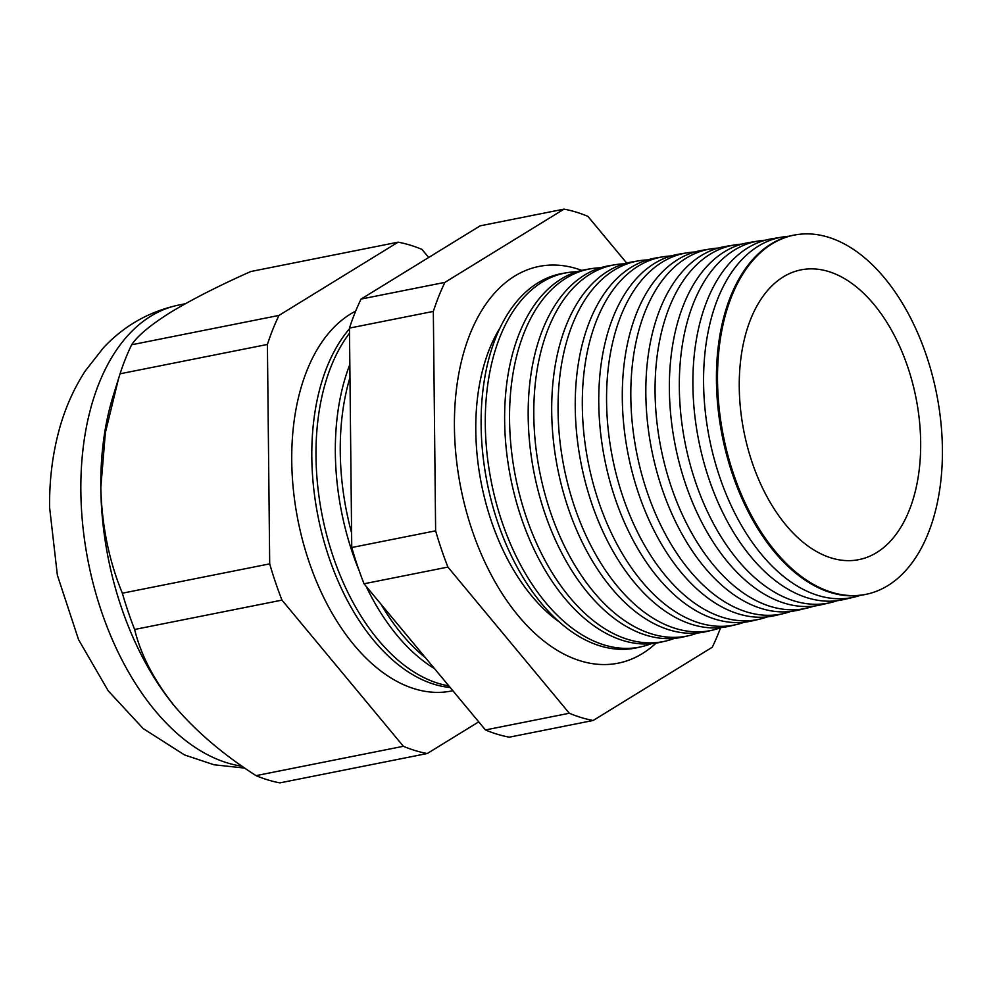 <?xml version="1.0" encoding="UTF-8"?>
<svg xmlns="http://www.w3.org/2000/svg" width="992" height="992" viewBox="0 0 992 992"><rect width="100%" height="100%" fill="white"/><g stroke="black" fill="none" stroke-linecap="round" stroke-linejoin="round"><path stroke-width="1.49" d="M558.918 621.699A177.357 105.251 -101.3 0 1 475.788 430.59A177.357 105.251 -101.3 0 1 500.315 327.422M656.059 643.151A202.281 120.057 -101.3 0 1 614.618 663.797A202.281 120.057 -101.3 0 1 454.423 427.155A202.281 120.057 -101.3 0 1 535.63 267.195A202.281 120.057 -101.3 0 1 581.82 270.394M349.978 377.53A195.424 115.977 78.7 0 0 340.256 452.017A195.424 115.977 78.7 0 0 351.602 532.878M355.669 311.128A196.999 116.92 78.7 0 0 291.747 461.181A196.999 116.92 78.7 0 0 452.848 690.705M349.469 328.823A196.354 116.535 78.7 0 0 311.81 457.386A196.354 116.535 78.7 0 0 450.194 687.518M349.506 333.2A196.218 116.448 78.7 0 0 316.002 456.605A196.218 116.448 78.7 0 0 448.818 685.856M359.228 570.871A195.585 116.076 -101.3 0 1 335.346 452.935A195.585 116.076 -101.3 0 1 349.841 364.498M867.789 593.935L866.723 594.183A183.198 108.723 -101.3 0 1 716.435 380.866A183.198 108.723 -101.3 0 1 795.175 234.906L796.254 234.732A183.16 108.698 78.7 0 0 717.526 380.655A183.16 108.698 78.7 0 0 867.789 593.935A183.16 108.698 78.7 0 0 942.4 448.83A183.16 108.698 78.7 0 0 796.254 234.732M788.9 236.27A183.619 108.971 78.7 0 0 782.514 237.014A183.619 108.971 78.7 0 0 703.588 383.296A183.619 108.971 78.7 0 0 854.224 597.097A183.619 108.971 78.7 0 0 860.411 595.324M854.224 597.097L843.82 599.528A183.966 109.182 -101.3 0 1 692.9 385.318A183.966 109.182 -101.3 0 1 771.974 238.75L782.514 237.014M765.353 240.213A184.4 109.442 78.7 0 0 758.595 240.969A184.4 109.442 78.7 0 0 679.334 387.884A184.4 109.442 78.7 0 0 830.614 602.603A184.4 109.442 78.7 0 0 837.149 600.718M830.614 602.603L820.917 604.86A184.723 109.628 -101.3 0 1 669.377 389.769A184.723 109.628 -101.3 0 1 748.774 242.594L758.595 240.969M741.805 244.144A185.194 109.901 78.7 0 0 734.675 244.925A185.194 109.901 78.7 0 0 655.08 392.472A185.194 109.901 78.7 0 0 807.004 608.108A185.194 109.901 78.7 0 0 813.886 606.1M807.004 608.108L798.014 610.204A185.492 110.087 -101.3 0 1 645.842 394.221A185.492 110.087 -101.3 0 1 725.561 246.438L734.675 244.925M718.245 248.087A185.975 110.372 78.7 0 0 710.768 248.88A185.975 110.372 78.7 0 0 630.825 397.06A185.975 110.372 78.7 0 0 783.407 613.614A185.975 110.372 78.7 0 0 790.624 611.494M783.407 613.614L775.112 615.548A186.26 110.534 -101.3 0 1 622.306 398.66A186.26 110.534 -101.3 0 1 702.361 250.282L710.768 248.88M694.698 252.018A186.769 110.844 78.7 0 0 686.848 252.848A186.769 110.844 78.7 0 0 606.571 401.636A186.769 110.844 78.7 0 0 759.798 619.12A186.769 110.844 78.7 0 0 767.362 616.875M759.798 619.12L752.209 620.893A187.017 110.992 -101.3 0 1 598.771 403.112A187.017 110.992 -101.3 0 1 679.16 254.113L686.848 252.848M671.15 255.961A187.562 111.315 78.7 0 0 662.929 256.804A187.562 111.315 78.7 0 0 582.316 406.224A187.562 111.315 78.7 0 0 736.188 624.625A187.562 111.315 78.7 0 0 744.099 622.257M736.188 624.625L729.306 626.225A187.786 111.451 -101.3 0 1 575.248 407.563A187.786 111.451 -101.3 0 1 655.96 257.957L662.929 256.804M647.59 259.904A188.344 111.774 78.7 0 0 639.022 260.76A188.344 111.774 78.7 0 0 558.062 410.812A188.344 111.774 78.7 0 0 712.578 630.131A188.344 111.774 78.7 0 0 720.837 627.638M712.578 630.131L706.403 631.569A188.554 111.898 -101.3 0 1 551.713 412.015A188.554 111.898 -101.3 0 1 632.76 261.801L639.022 260.76M624.042 263.847A189.137 112.245 78.7 0 0 615.102 264.728A189.137 112.245 78.7 0 0 533.808 415.4A189.137 112.245 78.7 0 0 688.969 635.636A189.137 112.245 78.7 0 0 697.562 633.008M688.969 635.636L683.488 636.914A189.323 112.356 -101.3 0 1 528.178 416.466A189.323 112.356 -101.3 0 1 609.547 265.645L615.102 264.728M600.495 267.803A189.918 112.716 78.7 0 0 591.182 268.683A189.918 112.716 78.7 0 0 509.553 419.988A189.918 112.716 78.7 0 0 665.359 641.142A189.918 112.716 78.7 0 0 674.3 638.389M665.359 641.142L660.585 642.258A190.08 112.815 -101.3 0 1 504.643 420.918A190.08 112.815 -101.3 0 1 586.346 269.477L591.182 268.683M576.947 271.746A190.712 113.187 78.7 0 0 567.275 272.639A190.712 113.187 78.7 0 0 485.299 424.576A190.712 113.187 78.7 0 0 641.762 646.648A190.712 113.187 78.7 0 0 651.037 643.771M567.275 272.639L563.146 273.321A190.848 113.262 78.7 0 0 481.12 425.37A190.848 113.262 78.7 0 0 637.682 647.602L641.762 646.648M739.263 387.24A147.758 87.693 78.7 0 0 849.685 560.641A147.758 87.693 78.7 0 0 920.663 442.246A147.758 87.693 78.7 0 0 792.273 272.416A147.758 87.693 78.7 0 0 739.263 387.24M428.68 257.486L421.972 249.414A260.611 154.665 78.7 0 0 398.102 242.172L278.988 315.419A260.611 154.665 78.7 0 0 267.406 344.447L120.057 373.798L113.2 395.783A234.782 139.339 78.7 0 0 100.812 487.556C101.816 525.624 108.996 560.84 122.351 593.204A260.611 154.665 78.7 0 0 134.627 629.474C140.889 655.204 154.33 680.921 174.952 706.614L175.15 706.862A234.782 139.339 78.7 0 0 176.34 708.276M626.708 263.091L587.884 216.368A260.611 154.665 78.7 0 0 564.026 209.126L444.912 282.373A260.611 154.665 78.7 0 0 433.33 311.401L435.624 530.819A260.611 154.665 78.7 0 0 447.9 567.077L569.309 713.248A260.611 154.665 78.7 0 0 593.166 720.477L712.281 647.23A260.611 154.665 78.7 0 0 720.564 627.738M427.242 753.523L279.905 782.874A260.611 154.665 78.7 0 1 256.035 775.632L403.384 746.294A260.611 154.665 78.7 0 0 427.242 753.523L478.727 721.866M267.406 344.447L269.7 563.865A260.611 154.665 78.7 0 0 281.976 600.123L134.627 629.474M118.68 378.138L105.388 432.599L100.812 487.556A234.782 139.339 78.7 0 0 174.952 706.614C196.503 731.798 223.535 754.8 256.035 775.632M281.976 600.123L403.384 746.294M269.7 563.865L122.351 593.204M278.988 315.419L131.638 344.77A260.611 154.665 78.7 0 0 120.057 373.798M398.102 242.172L250.765 271.523C218.922 285.708 192.274 299.262 170.81 312.207C150.759 324.768 137.702 335.618 131.638 344.77M381.064 604.289A195.424 115.977 78.7 0 0 425.494 657.77M434.521 668.645A195.585 116.076 -101.3 0 1 366.06 586.222M593.166 720.477L509.305 737.18A260.611 154.665 -101.3 0 1 485.448 729.951L364.027 583.78A260.611 154.665 -101.3 0 1 351.751 547.522L349.457 328.104A260.611 154.665 -101.3 0 1 361.051 299.076L480.165 225.829L564.026 209.126M444.912 282.373L361.051 299.076M433.33 311.401L349.457 328.104M435.624 530.819L351.751 547.522M447.9 567.077L364.027 583.78M569.309 713.248L485.448 729.951M244.85 768.106L213.987 764.77L184.5 754.924L143.133 728.537L108.252 690.878L78.579 639.704L57.375 575.186L49.6 507.445C49.327 482.707 51.968 458.949 57.536 436.182C63.339 412.3 72.577 390.563 85.25 370.958L103.416 347.808C124.211 325.587 149.445 311.314 179.13 304.966A234.782 139.339 78.7 0 0 80.86 491.536A234.782 139.339 78.7 0 0 242.16 766.221M179.13 304.966L185.33 303.726"/></g></svg>
